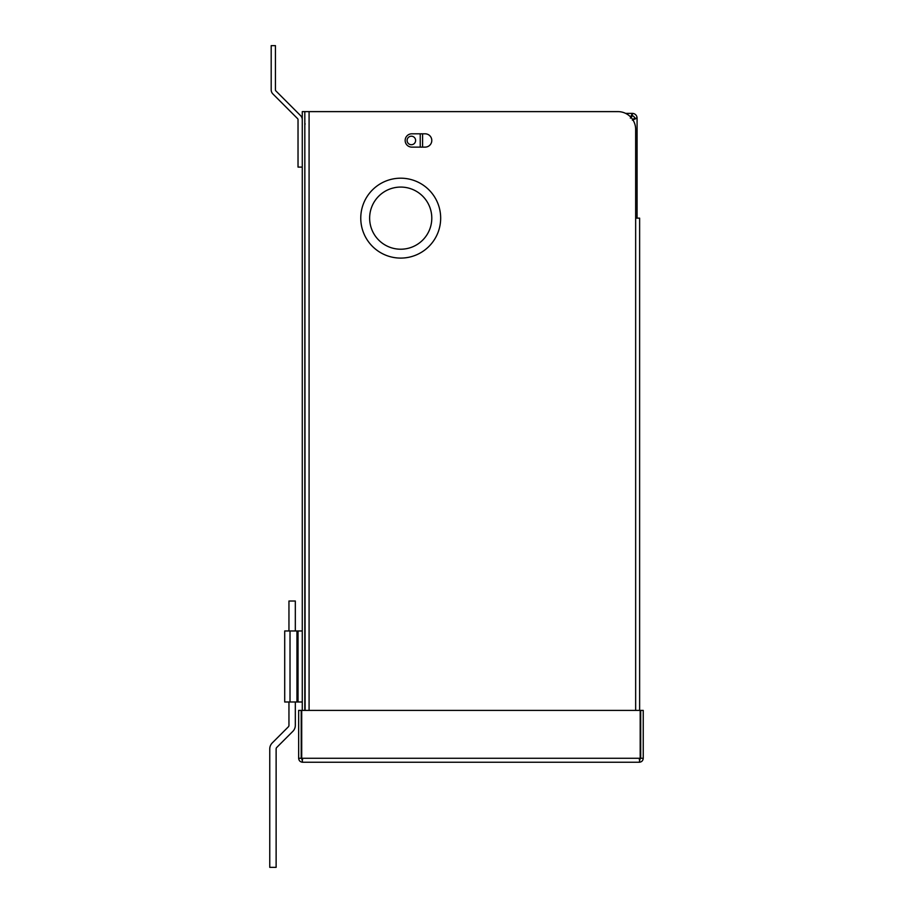 <?xml version="1.0" encoding="UTF-8"?>
<svg xmlns="http://www.w3.org/2000/svg" width="913" height="913" viewBox="0 0 913 913"><rect width="100%" height="100%" fill="white"/><g stroke="black" fill="none" stroke-linecap="round" stroke-linejoin="round"><path stroke-width="1.37" d="M369.639 218.15A31.076 31.076 0 0 0 400.716 249.215A31.076 31.076 0 0 0 431.792 218.15A31.076 31.076 0 0 0 400.716 187.074A31.076 31.076 0 0 0 369.639 218.15M360.761 218.15A39.955 39.955 0 0 0 400.716 258.094A39.955 39.955 0 0 0 440.671 218.15A39.955 39.955 0 0 0 400.716 178.195A39.955 39.955 0 0 0 360.761 218.15M425.127 147.119A6.653 6.653 0 0 0 431.792 140.465A6.653 6.653 0 0 0 425.127 133.812L411.809 133.812A6.653 6.653 0 0 0 405.155 140.465A6.653 6.653 0 0 0 411.809 147.119L425.127 147.119M639.625 710.405L639.625 218.15L635.653 218.15L635.653 129.372A17.758 17.758 0 0 0 617.907 111.614L309.085 111.614L309.085 710.405M302.271 710.405L302.271 111.614L304.816 111.614L304.816 710.405M305.113 710.405L304.816 111.614M305.113 111.614L309.085 111.614M284.708 676.465L284.708 630.963L290.014 630.963L290.014 701.994L284.708 701.994L284.708 676.465M284.708 630.963L284.708 701.994M302.271 701.994L298.026 701.994L298.026 630.963L302.271 630.963M290.014 630.963L298.026 630.963M298.026 701.994L290.014 701.994M301.21 758.281L301.21 710.405L298.654 710.405L298.654 758.281L301.21 758.281L302.625 759.696M298.654 758.281C298.893 760.689 300.217 762.013 302.625 762.252L301.712 758.281L301.712 710.405L640.196 710.405L640.196 758.281L639.271 762.252L302.625 762.252M640.698 710.405L643.243 710.405L643.243 758.281L640.698 758.281L640.698 710.405M639.271 759.696L640.698 758.281M639.271 762.252C641.691 762.013 643.003 760.689 643.243 758.281M411.352 136.208A4.257 4.257 0 0 1 415.62 140.465A4.257 4.257 0 0 1 411.352 144.722A4.257 4.257 0 0 1 407.095 140.465A4.257 4.257 0 0 1 411.352 136.208M305.113 123.837A4.748 4.748 0 0 0 304.816 125.469M420.231 133.812L420.231 147.119M422.593 147.119L422.593 133.812M625.645 113.383L632.332 113.383L632.332 115.94L630.347 118.142M632.332 115.94A2.203 2.203 0 0 1 634.535 118.142L632.332 120.117L637.08 118.142A4.748 4.748 0 0 0 632.332 113.383L630.655 117.012M634.535 118.142L637.08 118.142L637.08 218.15M302.271 119.66A5.672 5.672 0 0 0 300.605 115.654L275.863 90.901A1.415 1.415 0 0 1 275.441 89.896L275.441 45.65L271.195 45.65L271.195 89.896A5.672 5.672 0 0 0 272.861 93.913L297.604 118.656A1.415 1.415 0 0 1 298.026 119.66L298.026 167.102L302.271 167.102M295.321 701.994L295.321 725.344A8.502 8.502 0 0 1 292.833 731.359L276.753 747.439A2.134 2.134 0 0 0 276.125 748.945L276.125 867.35L269.757 867.35L269.757 748.945A8.502 8.502 0 0 1 272.245 742.942L288.325 726.851A2.134 2.134 0 0 0 288.953 725.344L288.953 701.994M288.953 630.963L288.953 601.016L295.321 601.016L295.321 630.963M635.653 710.405L635.653 218.15M296.953 630.963L296.953 701.994M640.196 758.281L301.712 758.281M304.862 686.587L305.045 687.204M304.862 690.753L305.045 690.148M304.862 646.37L305.045 645.753M305.113 643.083L304.816 642.067M305.113 687.478L304.816 686.462"/></g></svg>
